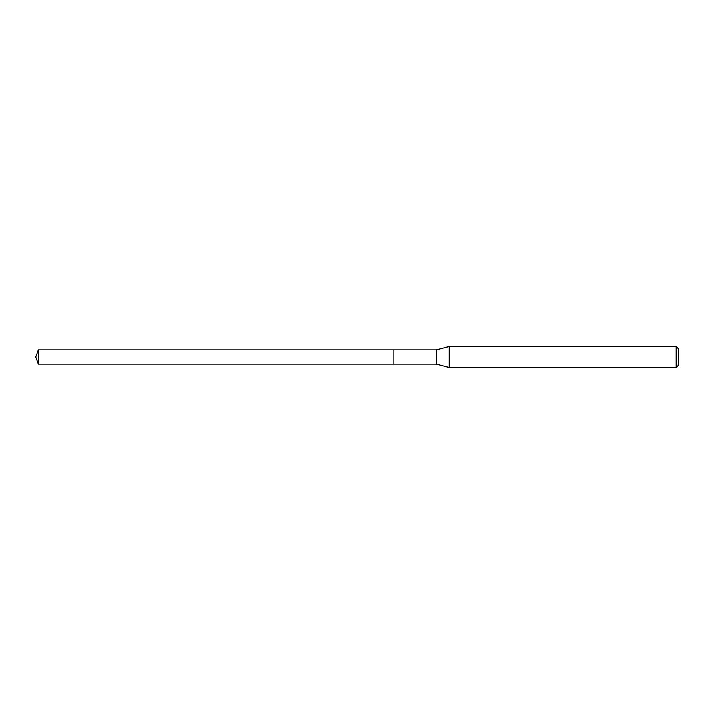 <?xml version="1.0" encoding="UTF-8"?>
<svg xmlns="http://www.w3.org/2000/svg" width="714" height="714" viewBox="0 0 714 714"><rect width="100%" height="100%" fill="white"/><g stroke="black" fill="none" stroke-linecap="round" stroke-linejoin="round"><path stroke-width="1.07" d="M393.869 349.887L38.36 349.887L38.36 364.113L393.869 364.113L393.869 349.887L393.869 364.113L436.397 364.113L436.397 349.887L393.869 349.887M38.36 364.113L35.7 357L38.36 349.887M436.397 349.887L449.177 346.468L449.177 367.531L436.397 364.113M449.177 367.531L676.194 367.531L676.194 346.468L449.177 346.468M676.194 346.468L678.3 348.575L678.3 365.425L676.194 367.531"/></g></svg>
